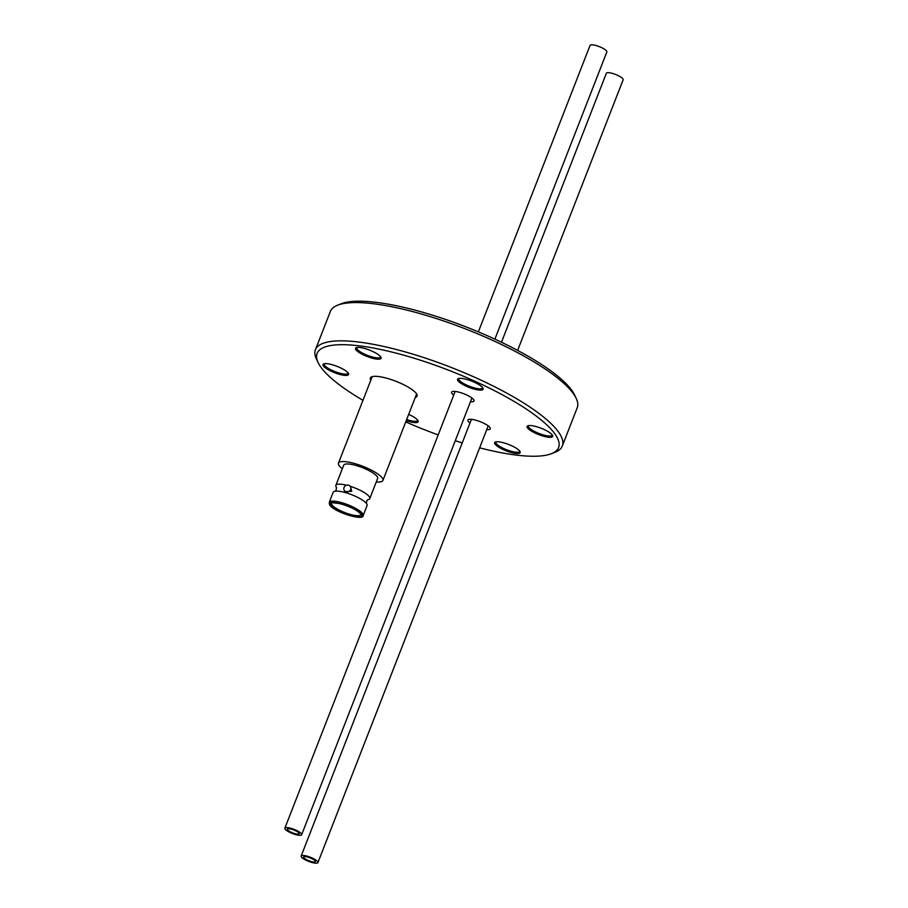 <?xml version="1.0" encoding="UTF-8"?>
<svg xmlns="http://www.w3.org/2000/svg" width="908" height="908" viewBox="0 0 908 908"><rect width="100%" height="100%" fill="white"/><g stroke="black" fill="none" stroke-linecap="round" stroke-linejoin="round"><path stroke-width="1.36" d="M350.193 486.268A18.217 4.517 21.3 0 1 369.488 497.028A18.217 4.517 21.3 0 1 369.499 497.039A18.217 4.517 21.3 0 1 369.783 498.594A18.217 4.517 21.3 0 1 367.99 499.684M336.448 487.38A18.217 4.517 21.3 0 1 336.142 486.938A18.217 4.517 21.3 0 1 336.13 486.926A18.217 4.517 21.3 0 1 335.846 485.371A18.217 4.517 21.3 0 1 346.516 485.212M367.07 505.552A18.217 4.517 -158.7 0 0 366.787 503.997A18.217 4.517 -158.7 0 0 366.787 503.974A18.217 4.517 -158.7 0 0 366.401 503.418A18.217 4.517 -158.7 0 0 351.748 494.735A18.217 4.517 -158.7 0 0 335.075 491.217A18.217 4.517 -158.7 0 0 333.145 492.318L329.241 502.328A18.217 4.517 21.3 0 1 345.244 503.781A18.217 4.517 21.3 0 1 362.882 513.985A18.217 4.517 21.3 0 1 362.894 513.996A18.217 4.517 21.3 0 1 363.177 515.551L367.07 505.552M330.557 505.177C325.507 497.811 357.831 507.595 361.18 514.439C366.23 521.805 333.894 512.021 330.557 505.177M470.492 401.699A12.042 2.985 -158.7 0 0 474.033 400.95A12.042 2.985 -158.7 0 0 473.851 399.917A12.042 2.985 -158.7 0 0 462.195 393.164A12.042 2.985 -158.7 0 0 451.594 392.199A12.042 2.985 -158.7 0 0 451.775 393.232A12.042 2.985 -158.7 0 0 453.705 395.15M486.767 429.563A12.042 2.985 -158.7 0 0 490.32 428.826A12.042 2.985 -158.7 0 0 490.127 427.793A12.042 2.985 -158.7 0 0 478.471 421.04A12.042 2.985 -158.7 0 0 467.881 420.075A12.042 2.985 -158.7 0 0 468.063 421.096A12.042 2.985 -158.7 0 0 469.981 423.026M355.72 349.478A13.733 3.405 21.3 0 1 356.254 347.662A13.733 3.405 21.3 0 1 369.261 350.011A13.733 3.405 21.3 0 1 380.883 357.105A13.733 3.405 21.3 0 1 380.985 357.298A13.733 3.405 21.3 0 1 370.657 357.718A13.733 3.405 21.3 0 1 355.72 349.478M356.969 347.469A12.769 3.167 -158.7 0 0 356.742 347.787A12.769 3.167 -158.7 0 0 356.946 348.876A12.769 3.167 -158.7 0 0 369.306 356.038A12.769 3.167 -158.7 0 0 380.543 357.06A12.769 3.167 -158.7 0 0 380.588 356.674M494.826 443.842A13.733 3.405 21.3 0 1 495.348 442.026A13.733 3.405 21.3 0 1 508.355 444.375A13.733 3.405 21.3 0 1 519.978 451.469A13.733 3.405 21.3 0 1 520.08 451.662A13.733 3.405 21.3 0 1 509.763 452.082A13.733 3.405 21.3 0 1 494.826 443.842M496.063 441.833A12.769 3.167 -158.7 0 0 495.847 442.151A12.769 3.167 -158.7 0 0 496.04 443.24A12.769 3.167 -158.7 0 0 508.401 450.402A12.769 3.167 -158.7 0 0 519.637 451.424A12.769 3.167 -158.7 0 0 519.682 451.049M408.668 414.4A13.733 3.405 21.3 0 1 417.93 420.517A13.733 3.405 21.3 0 1 418.043 420.722A13.733 3.405 21.3 0 1 406.228 420.654M527.321 427.611A13.733 3.405 21.3 0 1 527.843 425.784A13.733 3.405 21.3 0 1 540.85 428.145A13.733 3.405 21.3 0 1 552.473 435.238A13.733 3.405 21.3 0 1 552.586 435.431A13.733 3.405 21.3 0 1 542.258 435.851A13.733 3.405 21.3 0 1 527.321 427.611M528.558 425.602A12.769 3.167 -158.7 0 0 528.342 425.909A12.769 3.167 -158.7 0 0 528.535 426.998A12.769 3.167 -158.7 0 0 540.896 434.16A12.769 3.167 -158.7 0 0 552.132 435.193A12.769 3.167 -158.7 0 0 552.189 434.807M323.225 365.708A13.733 3.405 21.3 0 1 323.759 363.892A13.733 3.405 21.3 0 1 336.755 366.242A13.733 3.405 21.3 0 1 348.388 373.336A13.733 3.405 21.3 0 1 348.49 373.54A13.733 3.405 21.3 0 1 338.162 373.948A13.733 3.405 21.3 0 1 323.225 365.708M324.474 363.699A12.769 3.167 -158.7 0 0 324.247 364.017A12.769 3.167 -158.7 0 0 324.451 365.107A12.769 3.167 -158.7 0 0 336.8 372.269A12.769 3.167 -158.7 0 0 348.036 373.29A12.769 3.167 -158.7 0 0 348.093 372.916M457.768 380.418A13.733 3.405 21.3 0 1 458.302 378.602A13.733 3.405 21.3 0 1 471.297 380.963A13.733 3.405 21.3 0 1 482.931 388.056A13.733 3.405 21.3 0 1 483.033 388.249A13.733 3.405 21.3 0 1 472.705 388.669A13.733 3.405 21.3 0 1 457.768 380.418M459.005 378.42A12.769 3.167 -158.7 0 0 458.79 378.727A12.769 3.167 -158.7 0 0 458.994 379.816A12.769 3.167 -158.7 0 0 471.343 386.978A12.769 3.167 -158.7 0 0 482.579 388.011A12.769 3.167 -158.7 0 0 482.636 387.625M479.651 447.837A129.606 32.109 -158.7 0 0 551.599 453.637A129.606 32.109 -158.7 0 0 556.581 436.476A129.606 32.109 -158.7 0 0 415.603 358.683A129.606 32.109 -158.7 0 0 318.141 362.61A129.606 32.109 -158.7 0 0 319.128 364.46A129.606 32.109 -158.7 0 0 362.962 400.315M405.74 421.914A129.606 32.109 -158.7 0 0 438.201 434.909M455.26 440.732A129.606 32.109 -158.7 0 0 462.229 442.911M551.599 453.637L555.151 452.218A132.489 32.824 -158.7 0 0 562.313 445.987A132.489 32.824 -158.7 0 0 560.247 434.671A132.489 32.824 -158.7 0 0 432.026 360.363A132.489 32.824 -158.7 0 0 315.428 349.739A132.489 32.824 -158.7 0 0 316.483 359.159L318.141 362.61M562.313 445.987L577.227 407.726A132.489 32.824 -158.7 0 0 576.171 398.294A132.489 32.824 -158.7 0 0 575.173 396.41A132.489 32.824 -158.7 0 0 462.978 327.947A132.489 32.824 -158.7 0 0 337.504 305.247A132.489 32.824 -158.7 0 0 330.353 311.467L315.428 349.739M576.171 398.294L574.526 394.844A129.606 32.109 -158.7 0 0 573.538 392.994A129.606 32.109 -158.7 0 0 463.795 326.029A129.606 32.109 -158.7 0 0 341.056 303.817L337.504 305.247M370.804 380.191A25.049 6.208 21.3 0 1 370.759 380.123A25.049 6.208 21.3 0 1 370.373 377.989A25.049 6.208 21.3 0 1 392.426 379.998A25.049 6.208 21.3 0 1 416.67 394.049A25.049 6.208 21.3 0 1 417.056 396.183A25.049 6.208 21.3 0 1 415.24 397.522M342.339 468.744A23.846 5.913 21.3 0 1 338.843 465.18A23.846 5.913 21.3 0 1 338.468 463.137A23.846 5.913 21.3 0 1 359.454 465.055A23.846 5.913 21.3 0 1 382.529 478.425A23.846 5.913 21.3 0 1 382.904 480.468A23.846 5.913 21.3 0 1 376.264 481.966M335.846 485.371L343.723 465.191A18.217 4.517 21.3 0 1 359.75 466.644A18.217 4.517 21.3 0 1 377.365 476.859A18.217 4.517 21.3 0 1 377.649 478.414L369.783 498.594M344.223 490.309L345.063 491.727L351.714 491.273L350.454 486.631A3.609 3.337 149.4 0 1 347.571 491.852A3.609 3.337 149.4 0 1 344.03 487.471A3.609 3.337 149.4 0 1 350.454 486.631M303.76 857.572A6.311 1.566 21.3 0 1 303.669 857.038A6.311 1.566 21.3 0 1 309.219 857.538A6.311 1.566 21.3 0 1 315.326 861.079A6.311 1.566 21.3 0 1 315.428 861.624A6.311 1.566 21.3 0 1 309.866 861.113A6.311 1.566 21.3 0 1 303.76 857.572M501.477 342.237L606.351 73.276A9.012 2.236 21.3 0 1 614.273 73.991A9.012 2.236 21.3 0 1 622.99 79.053A9.012 2.236 21.3 0 1 623.138 79.813L517.628 350.42M317.8 861.828A9.012 2.236 21.3 0 1 317.936 862.6A9.012 2.236 21.3 0 1 310.014 861.874A9.012 2.236 21.3 0 1 301.297 856.823A9.012 2.236 21.3 0 1 301.15 856.051A9.012 2.236 21.3 0 1 309.083 856.777A9.012 2.236 21.3 0 1 317.8 861.828M287.484 829.696A6.311 1.566 21.3 0 1 287.382 829.163A6.311 1.566 21.3 0 1 292.932 829.674A6.311 1.566 21.3 0 1 299.038 833.204A6.311 1.566 21.3 0 1 299.141 833.748A6.311 1.566 21.3 0 1 293.59 833.238A6.311 1.566 21.3 0 1 287.484 829.696M478.368 331.874L590.064 45.4A9.012 2.236 21.3 0 1 597.986 46.126A9.012 2.236 21.3 0 1 606.703 51.177A9.012 2.236 21.3 0 1 606.85 51.949L494.883 339.138M301.513 833.953A9.012 2.236 21.3 0 1 301.649 834.724A9.012 2.236 21.3 0 1 293.727 834.009A9.012 2.236 21.3 0 1 285.01 828.947A9.012 2.236 21.3 0 1 284.862 828.187A9.012 2.236 21.3 0 1 292.796 828.902A9.012 2.236 21.3 0 1 301.513 833.953M406.659 419.553A12.769 3.167 -158.7 0 0 417.589 420.472A12.769 3.167 -158.7 0 0 417.646 420.098M330.081 505.03C327.595 502.079 331.738 501.772 342.509 504.122C354.585 508.684 360.975 512.169 361.656 514.586C364.142 517.549 359.999 517.844 349.228 515.494C337.152 510.932 330.762 507.447 330.081 505.03M331.772 504.564A15.754 3.904 21.3 0 1 331.534 503.214C329.729 502.464 332.669 502.623 340.33 503.702C350.692 506.812 357.48 510.262 360.68 514.064L360.885 514.666A15.754 3.904 21.3 0 1 347.038 513.406A15.754 3.904 21.3 0 1 331.783 504.576A15.754 3.904 21.3 0 1 331.772 504.564M367.842 499.706L368.012 499.672C367.025 499.899 366.514 501.193 366.503 503.565M329.241 502.328L329.581 504.655C332.907 511.737 363.688 521.396 363.177 515.551M382.904 480.468L416.624 393.981M317.936 862.6L488.209 425.875M301.649 834.724L471.922 397.999M284.862 828.187L455.135 391.462M301.15 856.051L471.422 419.326M334.916 491.251C335.903 491.012 336.414 489.718 336.425 487.358L336.425 487.358M338.468 463.137L372.189 376.65"/></g></svg>
